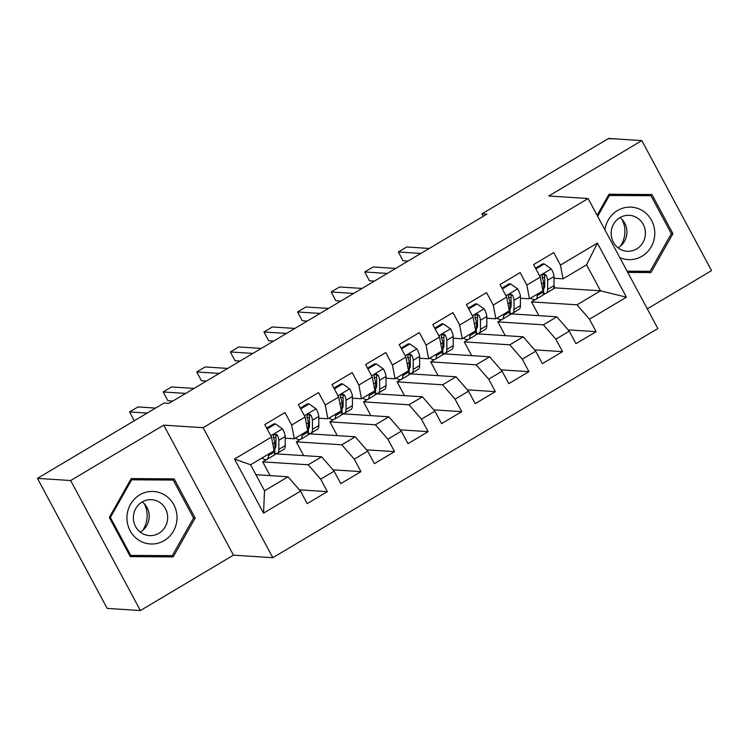 <?xml version="1.0" encoding="UTF-8"?>
<svg xmlns="http://www.w3.org/2000/svg" width="749" height="749" viewBox="0 0 749 749"><rect width="100%" height="100%" fill="white"/><g stroke="black" fill="none" stroke-linecap="round" stroke-linejoin="round"><path stroke-width="1.12" d="M647.295 308.86L711.55 270.614L641.837 140.606L608.619 138.453L481.953 213.84L483.274 216.302M272.814 557.696L657.847 328.549L588.134 198.532L203.101 427.688L272.814 557.696L233.445 555.159L163.731 425.142L70.668 480.53L140.381 610.547L233.445 555.159M140.381 610.547L107.163 608.394L37.45 478.386L70.668 480.53M263.545 513.149L234.531 459.034L271.494 437.042L274.106 450.776L250.587 464.773L264.528 490.782L263.545 513.149L300.508 491.157L307.193 503.628L327.36 491.634L320.666 479.154L334.11 471.158L340.795 483.639L360.952 471.636L354.268 459.165L367.703 451.16L374.397 463.64L394.554 451.638L387.86 439.167L401.305 431.171L407.99 443.642L428.147 431.649L421.462 419.168L434.897 411.173L441.592 423.644L461.749 411.65L455.064 399.18L468.5 391.175L475.184 403.655L495.351 391.652L488.657 379.181L502.102 371.186L508.786 383.657L528.944 371.654L522.259 359.183L535.694 351.187L542.388 363.658L562.546 351.665L555.852 339.185L569.296 331.189L575.981 343.66L596.138 331.667L568.135 329.86M553.071 289.03L555 287.878L600.52 290.818L626.417 297.194L597.393 243.088L560.439 265.08L553.754 252.6L533.588 264.603L540.282 277.074L526.837 285.079L520.152 272.599L499.995 284.601L506.68 297.072L493.245 305.068L486.55 292.597L466.393 304.59L473.087 317.07L459.643 325.066L452.958 312.595L432.8 324.589L439.485 337.059L426.041 345.064L419.356 332.584L399.198 344.587L405.883 357.058L392.448 365.053L385.754 352.582L365.596 364.585L372.29 377.056L358.846 385.052L352.161 372.581L332.004 384.574L338.688 397.054L325.253 405.05L318.559 392.579L298.402 404.572L305.086 417.043L291.651 425.048L284.966 412.568L264.8 424.571L271.494 437.042M626.417 297.194L589.454 319.196L596.138 331.667M37.45 478.386L164.115 402.999L169.04 403.318L486.878 214.158L481.953 213.84M509.058 315.226L511.324 313.878L556.835 316.818L543.399 324.813L497.879 321.873L501.718 319.589M569.296 331.189L556.835 316.818M555.852 339.185L543.399 324.813M597.393 243.088L586.57 264.818L563.051 278.815L554.007 278.235M544.692 277.626L542.117 277.467M560.439 265.08L563.051 278.815M475.456 335.215L477.722 333.867L523.242 336.816L509.797 344.812L464.286 341.872L468.125 339.587M535.694 351.187L523.242 336.816M522.259 359.183L509.797 344.812M540.282 277.074L542.894 290.818L529.459 298.814L520.405 298.224M511.099 297.625L508.515 297.456M526.837 285.079L529.459 298.814M441.854 355.213L444.129 353.865L489.64 356.805L476.205 364.81L430.684 361.861L434.523 359.576M502.102 371.186L489.64 356.805M488.657 379.181L476.205 364.81M506.68 297.072L509.301 310.807L495.857 318.812L486.813 318.222M477.497 317.623L474.922 317.454M493.245 305.068L495.857 318.812M408.261 375.212L410.527 373.863L456.038 376.803L442.603 384.799L397.082 381.859L400.921 379.574M468.5 391.175L456.038 376.803M455.064 399.18L442.603 384.799M473.087 317.07L475.699 330.805L462.255 338.801L453.211 338.22M443.904 337.621L441.32 337.453M459.643 325.066L462.255 338.801M374.659 395.21L376.925 393.862L422.445 396.801L409.001 404.797L363.49 401.857L367.328 399.573M434.897 411.173L422.445 396.801M421.462 419.168L409.001 404.797M439.485 337.059L442.097 350.804L428.662 358.799L419.609 358.219M410.302 357.61L407.718 357.451M426.041 345.064L428.662 358.799M341.067 415.199L343.332 413.851L388.843 416.8L375.408 424.795L329.888 421.856L333.726 419.571M401.305 431.171L388.843 416.8M387.86 439.167L375.408 424.795M405.883 357.058L408.505 370.792L395.06 378.797L386.016 378.208M376.7 377.608L374.126 377.44M392.448 365.053L395.06 378.797M307.464 435.197L309.73 433.849L355.251 436.789L341.806 444.794L296.295 441.844L300.134 439.56M367.703 451.16L355.251 436.789M354.268 459.165L341.806 444.794M372.29 377.056L374.903 390.791L361.467 398.786L352.414 398.206M343.108 397.607L340.523 397.438M358.846 385.052L361.467 398.786M273.862 455.195L276.128 453.847L321.649 456.787L308.214 464.783L262.693 461.843L266.532 459.558M334.11 471.158L321.649 456.787M320.666 479.154L308.214 464.783M338.688 397.054L341.301 410.789L327.865 418.785L318.812 418.204M309.506 417.596L306.931 417.436M325.253 405.05L327.865 418.785M255.915 474.707L288.047 476.785L264.528 490.782M300.508 491.157L288.047 476.785M305.086 417.043L307.708 430.787L294.263 438.783L285.219 438.193M275.904 437.594L273.329 437.425M291.651 425.048L294.263 438.783M163.731 425.142L203.101 427.688M641.837 140.606L548.774 195.995L588.134 198.532M538.868 315.657L531.481 301.875L577.002 304.815L600.52 290.818L586.57 264.818M555 287.878L554.017 286.052M531.481 301.875L535.32 299.591M542.651 295.228L545.731 293.393M270.08 475.624L262.693 461.843M303.682 455.626L296.295 441.844M337.275 435.628L329.888 421.856M370.877 415.629L363.49 401.857M404.479 395.641L397.082 381.859M438.071 375.642L430.684 361.861M471.673 355.644L464.286 341.872M505.266 335.655L497.879 321.873M234.531 459.034L250.587 464.773M589.454 319.196L577.002 304.815M174.152 478.873L131.225 478.592L109.307 517.465L130.298 556.619L173.216 556.9L195.143 518.027L174.152 478.873M627.746 272.402L650.984 272.561L672.911 233.688L651.92 194.534L609.003 194.253L597.122 215.3M327.36 491.634L299.357 489.827M360.952 471.636L332.949 469.829M394.554 451.638L366.551 449.831M428.147 431.649L400.144 429.832M461.749 411.65L433.746 409.843M495.351 391.652L467.348 389.845M528.944 371.654L500.941 369.847M562.546 351.665L534.543 349.849M130.139 556.32L168.048 556.563L168.572 555.636M169.677 479.837L169.143 478.836M193.523 517.924L195.143 518.027M168.048 556.563L173.216 556.9M627.587 272.102L645.816 272.224L646.34 271.297M647.445 195.498L646.911 194.497M671.291 233.576L672.911 233.688M645.816 272.224L650.984 272.561M268.432 454.156L268.442 455.57A30.934 7.893 59.2 0 1 267.047 459.343A30.934 7.893 59.2 0 1 261.897 458.051M267.131 428.905L275.473 423.934L282.607 428.962A10.72 2.734 59.2 0 1 285.21 436.48L285.238 445.571A30.934 7.893 59.2 0 1 283.843 449.344L277.458 453.145A30.934 7.893 -120.8 0 0 278.853 449.372L278.834 440.272A10.72 2.734 -120.8 0 0 277.486 435.384L276.447 434.336L274.274 434.626L273.366 435.927L273.451 437.781A10.72 2.734 59.2 0 1 274.799 442.678L274.817 451.769A30.934 7.893 59.2 0 1 273.432 455.542L267.047 459.343M275.922 443.052A25.681 6.554 59.2 0 1 274.761 442.088M275.473 423.934L273.881 423.831L266.7 428.1M147.169 413.083L129.558 411.95L137.956 406.95L155.567 408.083M274.733 453.145A30.934 7.893 -120.8 0 0 277.458 453.145M277.486 435.384L275.716 435.272A5.458 1.395 59.2 0 1 275.904 436.395L275.932 445.496A25.681 6.554 59.2 0 1 274.817 448.604M134.314 420.732L129.558 411.95M302.034 434.158L302.034 435.572A30.934 7.893 59.2 0 1 300.639 439.345A30.934 7.893 59.2 0 1 295.49 438.053M300.724 408.907L309.075 403.936L316.2 408.963A10.72 2.734 59.2 0 1 318.812 416.481L318.84 425.572A30.934 7.893 59.2 0 1 317.445 429.346L311.06 433.147A30.934 7.893 -120.8 0 0 312.455 429.374L312.427 420.283A10.72 2.734 -120.8 0 0 311.078 415.386L309.356 414.178L307.867 414.628L306.968 415.938L307.053 417.792A10.72 2.734 59.2 0 1 308.401 422.679L308.419 431.77A30.934 7.893 59.2 0 1 307.024 435.543L300.639 439.345M309.524 423.054A25.681 6.554 59.2 0 1 308.363 422.09M309.075 403.936L307.474 403.833L300.293 408.102M185.686 393.412L163.151 391.952L171.558 386.952L194.085 388.413M308.326 433.147A30.934 7.893 -120.8 0 0 311.06 433.147M311.078 415.386L309.309 415.274A5.458 1.395 59.2 0 1 309.506 416.407L309.524 425.498A25.681 6.554 59.2 0 1 308.41 428.606M172.832 401.061L167.87 400.734L163.151 391.952M335.627 414.169L335.636 415.573A30.934 7.893 59.2 0 1 334.241 419.346A30.934 7.893 59.2 0 1 329.092 418.054M334.326 388.909L342.677 383.937L349.802 388.965A10.72 2.734 59.2 0 1 352.414 396.483L352.433 405.574A30.934 7.893 59.2 0 1 351.038 409.357L344.662 413.148A30.934 7.893 -120.8 0 0 346.047 409.375L346.029 400.284A10.72 2.734 -120.8 0 0 344.68 395.397L342.948 394.18L341.469 394.629L340.561 395.94L340.645 397.794A10.72 2.734 59.2 0 1 341.993 402.681L342.021 411.781A30.934 7.893 59.2 0 1 340.626 415.555L334.241 419.346M343.117 403.065A25.681 6.554 59.2 0 1 341.956 402.091M342.677 383.937L341.076 383.834L333.895 388.113M219.288 373.414L196.753 371.953L205.151 366.954L227.687 368.414M341.928 413.148A30.934 7.893 -120.8 0 0 344.662 413.148M344.68 395.397L342.911 395.275A5.458 1.395 59.2 0 1 343.098 396.408L343.126 405.499A25.681 6.554 59.2 0 1 342.012 408.608M206.434 381.063L201.462 380.745L196.753 371.953M164.771 495.052A26.281 25.035 93.7 0 0 130.448 504.442A26.281 25.035 93.7 0 0 139.183 540.404A26.281 25.035 93.7 0 0 173.506 531.013A26.281 25.035 93.7 0 0 164.771 495.052M159.275 502.111A17.995 17.133 93.7 0 0 151.682 499.677A17.995 17.133 93.7 0 0 134.155 512.391A17.995 17.133 93.7 0 0 141.767 533.157A17.995 17.133 93.7 0 0 149.36 535.591A17.995 17.133 93.7 0 0 166.887 522.877A17.995 17.133 93.7 0 0 159.275 502.111M130.719 479.5L173.225 480.062L193.56 517.999L172.317 555.664L130.729 555.393L110.393 517.456L131.637 479.791L173.225 480.062M129.605 555.318L130.729 555.393M109.345 517.39L110.393 517.456M130.588 479.725L131.637 479.791M144.267 503.74A25.269 24.071 -86.3 0 1 142.525 530.61M142.263 501.924A17.995 17.133 -86.3 0 1 140.306 532.146M619.788 257.562A26.281 25.035 93.7 0 0 652.042 245.204A26.281 25.035 93.7 0 0 642.539 210.712A26.281 25.035 93.7 0 0 604.949 229.896M637.043 217.772A17.995 17.133 93.7 0 0 629.45 215.338A17.995 17.133 93.7 0 0 611.924 228.052A17.995 17.133 93.7 0 0 619.535 248.818A17.995 17.133 93.7 0 0 627.128 251.252A17.995 17.133 93.7 0 0 644.655 238.538A17.995 17.133 93.7 0 0 637.043 217.772M608.488 195.161L650.993 195.723L671.329 233.66L650.085 271.325L627.082 271.175M597.655 216.283L609.405 195.452L650.993 195.723M608.357 195.386L609.405 195.452M622.035 219.401A25.269 24.071 -86.3 0 1 620.294 246.271M620.032 217.585A17.995 17.133 -86.3 0 1 618.075 247.807M369.229 394.171L369.229 395.584A30.934 7.893 59.2 0 1 367.843 399.357A30.934 7.893 59.2 0 1 362.694 398.065M367.918 368.911L376.27 363.948L383.404 368.976A10.72 2.734 59.2 0 1 386.007 376.485L386.035 385.585A30.934 7.893 59.2 0 1 384.64 389.358L378.254 393.159A30.934 7.893 -120.8 0 0 379.649 389.386L379.621 380.286A10.72 2.734 -120.8 0 0 378.273 375.399L376.55 374.182L375.071 374.64L374.163 375.942L374.247 377.796A10.72 2.734 59.2 0 1 375.595 382.683L375.614 391.783A30.934 7.893 59.2 0 1 374.228 395.556L367.843 399.357M376.719 383.067A25.681 6.554 59.2 0 1 375.558 382.093M376.27 363.948L374.669 363.845L367.497 368.115M252.881 353.416L230.355 351.964L238.753 346.965L261.289 348.416M375.53 393.15A30.934 7.893 -120.8 0 0 378.254 393.159M378.273 375.399L376.504 375.286A5.458 1.395 59.2 0 1 376.7 376.41L376.728 385.51A25.681 6.554 59.2 0 1 375.605 388.609M240.026 361.065L235.064 360.746L230.355 351.964M402.831 374.172L402.831 375.586A30.934 7.893 59.2 0 1 401.436 379.359A30.934 7.893 59.2 0 1 396.287 378.067M401.52 348.922L409.872 343.95L416.996 348.978A10.72 2.734 59.2 0 1 419.609 356.496L419.627 365.587A30.934 7.893 59.2 0 1 418.242 369.36L411.856 373.161A30.934 7.893 -120.8 0 0 413.251 369.388L413.223 360.288A10.72 2.734 -120.8 0 0 411.875 355.401L410.115 354.183L408.664 354.642L407.756 355.944L407.84 357.807A10.72 2.734 59.2 0 1 409.188 362.694L409.216 371.785A30.934 7.893 59.2 0 1 407.821 375.558L401.436 379.359M410.312 363.068A25.681 6.554 59.2 0 1 409.151 362.104M409.872 343.95L408.271 343.847L401.089 348.116M286.483 333.417L263.948 331.966L272.346 326.967L294.881 328.427M409.123 373.161A30.934 7.893 -120.8 0 0 411.856 373.161M411.875 355.401L410.106 355.288A5.458 1.395 59.2 0 1 410.302 356.412L410.321 365.512A25.681 6.554 59.2 0 1 409.207 368.62M273.628 341.076L268.657 340.748L263.948 331.966M436.424 354.174L436.433 355.588A30.934 7.893 59.2 0 1 435.038 359.361A30.934 7.893 59.2 0 1 429.889 358.069M435.122 328.923L443.464 323.952L450.598 328.98A10.72 2.734 59.2 0 1 453.201 336.498L453.229 345.589A30.934 7.893 59.2 0 1 451.834 349.362L445.449 353.163A30.934 7.893 -120.8 0 0 446.844 349.39L446.825 340.299A10.72 2.734 -120.8 0 0 445.477 335.402L443.745 334.194L442.266 334.644L441.358 335.955L441.442 337.808A10.72 2.734 59.2 0 1 442.79 342.696L442.818 351.787A30.934 7.893 59.2 0 1 441.423 355.56L435.038 359.361M443.914 343.079A25.681 6.554 59.2 0 1 442.753 342.106M443.464 323.952L441.873 323.849L434.692 328.128M320.085 313.428L297.55 311.968L305.948 306.968L328.483 308.429M442.725 353.163A30.934 7.893 -120.8 0 0 445.449 353.163M445.477 335.402L443.708 335.29A5.458 1.395 59.2 0 1 443.895 336.423L443.923 345.514A25.681 6.554 59.2 0 1 442.809 348.622M307.23 321.078L302.259 320.75L297.55 311.968M470.026 334.185L470.026 335.589A30.934 7.893 59.2 0 1 468.64 339.363A30.934 7.893 59.2 0 1 463.481 338.071M468.715 308.925L477.066 303.954L484.191 308.991A10.72 2.734 59.2 0 1 486.803 316.499L486.831 325.6A30.934 7.893 59.2 0 1 485.436 329.373L479.051 333.165A30.934 7.893 -120.8 0 0 480.446 329.391L480.418 320.3A10.72 2.734 -120.8 0 0 479.07 315.413L477.347 314.196L475.858 314.646L474.96 315.956L475.044 317.81A10.72 2.734 59.2 0 1 476.392 322.697L476.411 331.798A30.934 7.893 59.2 0 1 475.016 335.571L468.64 339.363M477.516 323.081A25.681 6.554 59.2 0 1 476.355 322.107M477.066 303.954L475.465 303.851L468.294 308.129M353.678 293.43L331.152 291.97L339.55 286.979L362.076 288.431M476.317 333.165A30.934 7.893 -120.8 0 0 479.051 333.165M479.07 315.413L477.3 315.301A5.458 1.395 59.2 0 1 477.497 316.424L477.516 325.515A25.681 6.554 59.2 0 1 476.401 328.624M340.823 301.079L335.861 300.761L331.152 291.97M503.628 314.187L503.628 315.601A30.934 7.893 59.2 0 1 502.233 319.374A30.934 7.893 59.2 0 1 497.083 318.082M502.317 288.927L510.668 283.965L517.793 288.992A10.72 2.734 59.2 0 1 520.405 296.501L520.424 305.601A30.934 7.893 59.2 0 1 519.029 309.374L512.653 313.176A30.934 7.893 -120.8 0 0 514.039 309.403L514.02 300.302A10.72 2.734 -120.8 0 0 512.672 295.415L510.94 294.198L509.46 294.657L508.552 295.958L508.637 297.812A10.72 2.734 59.2 0 1 509.985 302.708L510.013 311.799A30.934 7.893 59.2 0 1 508.618 315.572L502.233 319.374M511.108 303.083A25.681 6.554 59.2 0 1 509.947 302.119M510.668 283.965L509.067 283.862L501.886 288.131M387.28 273.432L364.744 271.981L373.142 266.981L395.678 268.432M509.919 313.176A30.934 7.893 -120.8 0 0 512.653 313.176M512.672 295.415L510.902 295.303A5.458 1.395 59.2 0 1 511.09 296.426L511.118 305.526A25.681 6.554 59.2 0 1 510.003 308.625M374.425 281.081L369.454 280.763L364.744 271.981M537.22 294.188L537.23 295.602A30.934 7.893 59.2 0 1 535.835 299.375A30.934 7.893 59.2 0 1 530.685 298.083M535.919 268.938L544.261 263.966L551.395 268.994A10.72 2.734 59.2 0 1 553.998 276.512L554.026 285.603A30.934 7.893 59.2 0 1 552.631 289.376L546.246 293.177A30.934 7.893 -120.8 0 0 547.641 289.404L547.613 280.313A10.72 2.734 -120.8 0 0 546.274 275.417L544.542 274.209L543.062 274.658L542.154 275.969L542.239 277.823A10.72 2.734 59.2 0 1 543.587 282.71L543.605 291.801A30.934 7.893 59.2 0 1 542.22 295.574L535.835 299.375M544.71 283.085A25.681 6.554 59.2 0 1 543.549 282.12M544.261 263.966L542.669 263.863L535.488 268.133M420.872 253.443L398.346 251.982L406.744 246.983L429.28 248.443M543.521 293.177A30.934 7.893 -120.8 0 0 546.246 293.177M546.274 275.417L544.495 275.304A5.458 1.395 59.2 0 1 544.692 276.437L544.72 285.528A25.681 6.554 59.2 0 1 543.605 288.637M408.027 261.092L403.056 260.764L398.346 251.982M282.429 428.831L270.801 435.749M274.817 451.769L268.442 455.57M285.238 445.571L278.853 449.372M274.799 442.678L272.795 443.867M285.21 436.48L278.834 440.272M316.022 408.842L304.403 415.761M308.419 431.77L302.034 435.572M318.84 425.572L312.455 429.374M308.401 422.679L306.388 423.868M318.812 416.481L312.427 420.283M349.624 388.843L337.996 395.762M342.021 411.781L335.636 415.573M352.433 405.574L346.047 409.375M341.993 402.681L339.99 403.88M352.414 396.483L346.029 400.284M383.226 368.845L371.598 375.764M375.614 391.783L369.229 395.584M386.035 385.585L379.649 389.386M375.595 382.683L373.592 383.881M386.007 376.485L379.621 380.286M416.819 348.856L405.2 355.775M409.216 371.785L402.831 375.586M419.627 365.587L413.251 369.388M409.188 362.694L407.184 363.883M419.609 356.496L413.223 360.288M450.421 328.858L438.792 335.777M442.818 351.787L436.433 355.588M453.229 345.589L446.844 349.39M442.79 342.696L440.787 343.894M453.201 336.498L446.825 340.299M484.013 308.86L472.394 315.778M476.411 331.798L470.026 335.589M486.831 325.6L480.446 329.391M476.392 322.697L474.379 323.896M486.803 316.499L480.418 320.3M517.615 288.861L505.987 295.78M510.013 311.799L503.628 315.601M520.424 305.601L514.039 309.403M509.985 302.708L507.981 303.897M520.405 296.501L514.02 300.302M551.217 268.872L539.589 275.791M543.605 291.801L537.23 295.602M554.026 285.603L547.641 289.404M543.587 282.71L541.583 283.899M553.998 276.512L547.613 280.313"/></g></svg>
